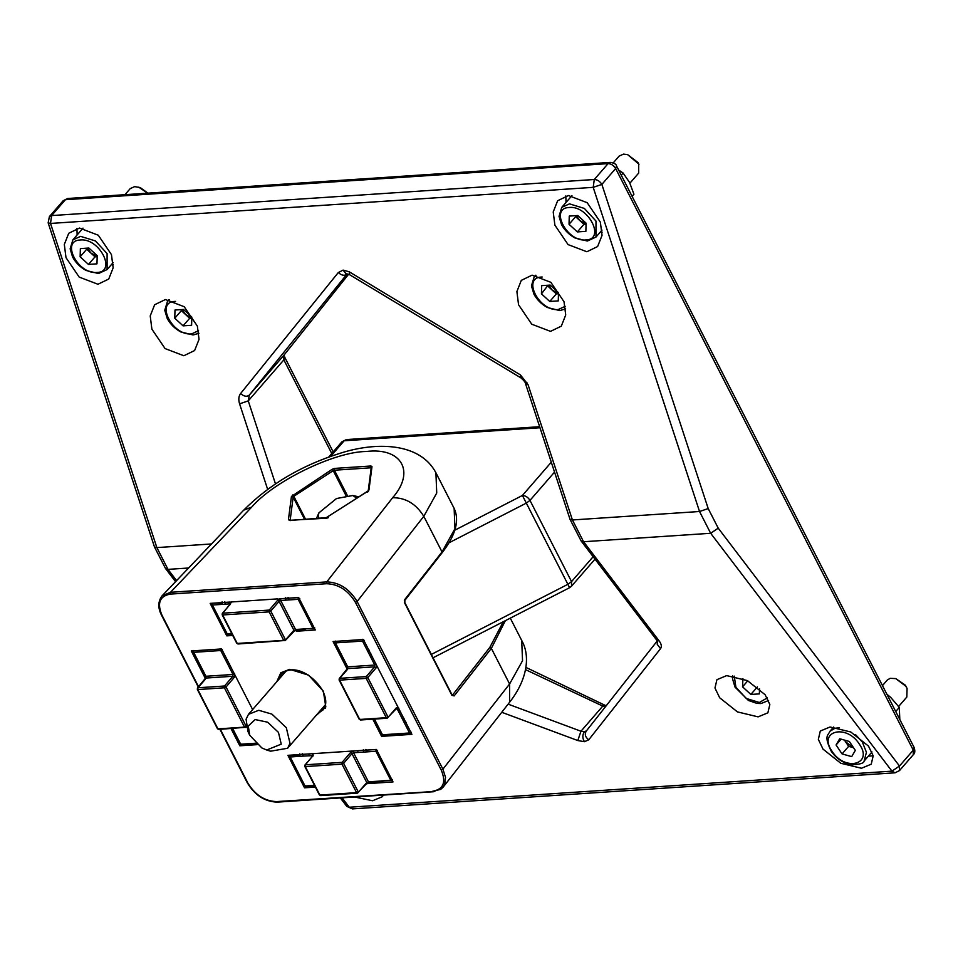 <?xml version="1.0" encoding="UTF-8"?>
<svg xmlns="http://www.w3.org/2000/svg" width="963" height="963" viewBox="0 0 963 963"><rect width="100%" height="100%" fill="white"/><g stroke="black" fill="none" stroke-linecap="round" stroke-linejoin="round"><path stroke-width="1.44" d="M249.718 735.275L247.985 731.543L246.083 719.205L248.502 714.317L258.734 710.297L271.903 714.113L286.312 727.691L290.019 743.376L287.6 748.263L270.615 751.188L266.691 750.008L281.244 744.146L278.451 732.386L267.654 722.202L255.159 719.566L248.285 726.018L249.718 735.275L261.876 747.962L266.691 750.008M325.422 708.118L324.748 707.961M316.514 518.299L318.897 512.87L336.52 498.521L352.807 495.512L356.876 498.244M352.807 495.512L358.982 496.872M318.982 518.142L318.247 516.3L318.897 512.87M231.722 601.935L230.301 603.103L228.989 602.128L210.163 603.38L226.787 635.857L232.745 635.46M297.567 629.946L296.46 631.222L315.286 629.971L298.65 597.493L279.836 598.745L279.571 599.817L277.874 598.866L230.939 601.995L230.241 604.571L229.892 603.861L212.426 605.017L227.28 634.027L231.854 633.726M231.036 728.618L239.823 745.795L257.061 744.652M240.822 744.64L239.823 745.795M234.298 732.975L232.974 730.399L232.829 731.242L233.227 729.665L240.69 744.206L255.496 743.231M256.074 743.773L241.436 744.748L240.196 744.038L234.153 733.072M202.411 670.2L201.616 671.127L205.324 678.373M203.59 672.511L202.687 673.221M203.024 670.585L203.855 672.186L203.024 670.585M246.143 727.246L218.697 729.436L217.469 728.762L197.331 689.4L197.487 687.991L205.396 678.289L203.843 672.198M252.619 709.562L221.598 648.942L191.288 650.952L201.616 671.127M199.449 664.867L198.125 662.279L197.969 663.122L198.366 661.545L205.926 676.279L205.588 675.593L205.926 676.279L232.998 674.473L220.732 650.519L193.671 652.324L199.052 662.845M203.121 671.608L199.305 664.964M372.813 719.18L381.601 736.37L411.911 734.348L363.388 639.504L333.066 641.527L347.101 668.948M344.188 660.774L343.394 661.701M341.227 655.43L339.903 652.854L339.746 653.696L340.144 652.12M344.91 662.171L341.083 655.526M382.6 735.202L381.601 736.37M376.076 723.55L374.763 720.962L374.607 721.817L375.004 720.228L382.467 734.781L409.54 732.987L404.147 722.455L406.109 722.298M381.974 734.613L375.943 723.646M345.368 663.074L344.465 663.796M344.814 661.16L345.633 662.761L344.814 661.16M396.527 708.491L387.042 718.242L360.475 719.999L359.235 719.313L339.108 679.974L339.265 678.554L347.174 668.852L345.621 662.773M227.906 634.569L226.787 635.857M300.733 629.67L302.466 630.596L305.151 629.441M375.329 781.896L374.222 783.184L393.036 781.932L376.413 749.443L357.586 750.695L357.863 751.309M378.495 781.631L380.216 782.546L382.901 781.39M366.566 783.689L372.26 783.316L372.525 782.076L366.759 783.473L357.321 793.175L320.631 795.607L319.391 794.908L304.814 766.428L304.97 765.007M372.26 783.316L374.222 783.184M372.789 781.86L374.282 781.763M305.656 786.518L304.549 787.818L315.395 787.096M357.586 750.695L287.925 755.329L304.549 787.818M308.702 753.945L308.967 754.559M309.472 753.909L312.65 753.692L312.891 756.196L312.65 753.692M358.368 750.646L363.075 750.346L363.388 749.611M279.836 598.745L279.571 599.817L280.594 598.709L279.571 599.817M293.691 631.415L295.147 630.247L296.46 631.222M294.401 630.633L295.147 630.247M280.618 598.685L285.313 598.384L285.638 597.662M404.328 600.647L404.821 599.48L404.713 603.091L451.9 695.31L454.151 695.9L451.9 695.31M404.821 599.48L442.029 551.943L423.792 516.312L357.117 601.514L442.908 769.184L441.235 770.051C446.314 782.221 443.51 789.275 432.796 791.201L440.693 789.383L443.221 787.06L444.737 784.4L445.52 777.31L442.908 769.184L509.596 683.983L491.359 648.364L454.151 695.9M198.282 687.004L161.471 615.08C157.776 607.846 157.956 601.454 162.013 595.904L170.523 592.293L326.746 581.905L392.639 497.715C415.559 471.689 401.631 447.181 366.385 451.491C334.751 451.635 273.949 481.115 251.716 507.08L170.523 592.293L170.403 594.099L326.626 583.71C338.531 584.144 348.137 590.367 355.431 602.381L357.117 601.514C349.437 588.862 339.313 582.326 326.746 581.905L326.626 583.71M305.307 766.596L305.415 764.803L305.307 766.596L305.415 764.803L342.118 762.359L341.997 764.153L305.307 766.596L319.885 795.077L356.575 792.633L341.997 764.153L343.622 763.346L342.118 762.359L350.46 752.621L351.964 753.608L343.622 763.346L358.2 791.827L357.755 792.934L366.783 782.546L351.964 753.608L353.577 752.753L368.42 781.775L369.599 782.076L366.337 783.653L368.42 781.775L392.386 780.391M302.25 753.68L303.273 754.318L302.551 756.148L290.188 756.978L305.03 785.989L314.853 785.327M380.951 780.933L390.773 780.283L375.931 751.272L366.109 751.922L366.819 750.093L376.461 749.539M366.109 751.922L363.569 752.091L363.364 749.659M304.705 785.302L306.222 786.29M290.296 755.185L290.188 756.978L290.296 755.185L299.337 754.992L299.806 753.885M299.83 753.848L300.011 756.316M391.953 780.584L392.398 779.476L390.773 780.283L391.953 780.584L390.773 780.283M230.687 603.464L222.766 613.178L269.243 610.085L277.585 600.346L279.101 601.321L280.702 600.479L295.557 629.489L313.011 628.333L298.169 599.323L288.346 599.973L289.069 598.143L298.711 597.59M303.189 628.983L314.636 628.442M212.101 604.343L212.546 603.223L212.426 605.017L212.546 603.223L221.586 603.043L222.044 601.923M222.08 601.887L222.248 604.367M224.487 601.731L225.511 602.369L224.788 604.198M288.346 599.973L285.806 600.142L285.602 597.698M293.474 631.379L293.908 630.271L293.474 631.379L293.908 630.271L296.736 629.79M283.712 640.359L284.892 640.66L293.908 630.271L279.101 601.321L270.759 611.06L269.243 610.085L269.134 611.878L222.658 614.96L237.235 643.453L283.712 640.359L269.134 611.878L270.759 611.06L285.337 639.552L284.892 640.66L283.712 640.359L285.337 639.552M238.415 643.753L237.235 643.453L238.415 643.753M222.766 613.178L222.658 614.96M314.636 627.527L314.203 628.634L313.011 628.333L314.636 627.527M369.19 650.157L367.902 651.614L362.521 641.093L335.449 642.887L340.83 653.42L340.168 652.083L339.903 652.854M371.249 654.178L369.298 654.334L367.902 651.614M404.147 722.455L402.763 719.734L404.051 718.278M374.763 720.962L375.028 720.204L375.69 721.54L374.426 719.072M340.83 653.42L347.703 666.853L374.776 665.048L369.298 654.334M376.762 665.662L376.148 667.828L374.631 666.841L374.776 665.048L376.401 664.241M376.148 667.828L367.806 677.567L366.289 676.58L374.631 666.841L347.631 668.635L347.703 666.853M398.08 707.311L396.503 707.612L387.487 718.013L387.933 716.893L367.806 677.567L366.181 678.373L366.289 676.58L339.71 678.349L339.602 680.143L359.729 719.469L386.307 717.7L366.181 678.373L339.602 680.143L339.71 678.349L347.186 669.754M396.503 707.612L396.058 708.72L396.503 707.612L396.058 708.72L398.899 708.214M382.142 734.107L383.647 735.082M359.729 719.469L360.908 719.77L359.392 718.795M364.134 640.287L362.63 639.3L362.521 641.093L364.134 640.287M409.54 732.987L410.72 733.288L411.165 732.169L410.72 733.288L409.54 732.987L411.165 732.169M232.974 730.399L233.251 729.629L233.913 730.965L232.649 728.51M227.412 659.583L226.124 661.051M229.471 663.615L227.521 663.772M222.357 649.712L220.732 650.519L220.852 648.725L222.357 649.712M234.984 675.099L234.37 677.254L232.853 676.267L232.998 674.473L234.623 673.667M234.37 677.254L226.028 686.992L224.511 686.017L232.853 676.267L205.853 678.072L205.926 676.279M246.191 726.283L245.709 727.438L246.143 726.319L226.028 686.992L224.403 687.799L224.511 686.017L197.933 687.775L197.487 688.894L217.951 728.895L244.53 727.137L224.403 687.799L197.824 689.568L197.933 687.775L205.408 679.18M217.951 728.895L219.131 729.208L217.614 728.221M899.815 719.53L899.298 707.408L890.691 697.381L886.851 694.191M895.722 711.525L899.298 707.408M898.635 706.469L906.821 697.043L907.074 688.437L905.822 686.222L895.759 678.602L890.173 678.325L887.26 680.071L882.457 685.608M182.043 309.556L185.51 314.468L191.806 317.838M174.772 318.223L174.989 310.026L183.512 309.46L191.818 317.092L191.613 325.289L183.078 325.855L174.772 318.223L181.357 310.652L181.381 309.605M181.357 310.652L189.663 318.284L191.793 318.139M189.663 318.284L183.078 325.855M576.307 215.616L579.774 220.515L586.07 223.898M629.91 183.175L638.686 173.075L638.686 163.939L627.623 154.634L623.543 154.104L619.137 156.09L613.238 162.879M638.938 164.456L638.06 162.578L627.623 154.634M569.037 224.283L569.253 216.085L577.776 215.519L586.094 223.151L585.877 231.349L577.355 231.914L569.037 224.283L575.621 216.711L575.645 215.664M575.621 216.711L583.927 224.331L586.058 224.198M583.927 224.331L577.355 231.914M565.823 195.898L566.027 202.447M600.238 232.155L602.152 232.179M548.705 285.18L552.184 290.08L558.48 293.45M541.447 293.847L541.663 285.65L550.186 285.084L558.492 292.704L558.275 300.901L549.753 301.467L541.447 293.847L548.055 285.229M548.019 286.264L556.337 293.896L558.468 293.751M556.337 293.896L549.753 301.467M844.671 740.162L845.646 741.883L853.519 747.709L848.644 746.337L842.059 753.921L851.689 756.617L855.325 750.394L849.33 741.462L839.7 738.765L836.065 744.989L842.059 753.921M907.074 688.437L905.389 685.199L895.759 678.602M844.443 740.102L848.644 746.337M841.132 739.163L836.065 744.989M868.373 756.136L873.188 755.823M383.455 795.065L382.335 796.714L372.585 800.747L354.516 796.991M830.046 726.993L850.726 731.964L868.494 746.108L873.188 755.859L871.226 764.201L861.476 768.245L840.795 763.274L823.028 749.13L818.333 739.379L820.295 731.037L830.046 726.993M726.68 675.617L747.36 680.588L765.128 694.732L769.834 704.483L767.872 712.825L758.11 716.869L737.441 711.898L719.662 697.754L714.967 688.003L716.929 679.661L726.68 675.617M532.082 275.153L550.86 282.315L564.029 301.744L565.714 314.973L561.297 326.156L550.523 331.368L531.745 324.206L518.563 304.777L516.89 291.548L521.308 280.365L532.082 275.153M568.411 195.537L587.189 202.699L600.358 222.128L602.044 235.357L597.614 246.54L586.852 251.752L568.074 244.59L554.893 225.149L553.219 211.932L557.637 200.749L568.411 195.537M79.508 228.05L98.286 235.213L111.467 254.641L113.153 267.87L108.723 279.041L97.949 284.254L79.183 277.091L66.002 257.663L64.316 244.433L68.746 233.263L79.508 228.05M165.407 299.541L184.186 306.703L197.367 326.132L199.04 339.361L194.622 350.532L183.849 355.744L165.07 348.582L151.889 329.153L150.216 315.924L154.634 304.753L165.407 299.541M586.431 730.869L584.397 731.675L580.966 731.23L577.8 740.547L584.421 741.703L588.73 739.825C585.179 737.068 584.409 734.083 586.431 730.869L657.26 640.937L586.431 730.869M347.125 273.974L345.994 273.733L343.093 270.109L338.302 272.541C341.648 275.538 344.561 276.044 347.029 274.082L249.345 395.059L283.784 355.395L348.642 274.226L283.989 355.142M616.525 165.913C616.356 164.216 614.286 163.048 610.325 162.41L608.074 163.626L65.4 199.714L51.617 215.58L594.291 179.503L608.074 163.626C611.192 163.758 613.72 165.395 615.646 168.537L616.525 165.913L914.152 747.529L913.273 750.153L615.646 168.537L601.863 184.415L708.202 508.572L718.229 528.169L899.49 766.03L913.273 750.153L913.273 754.727L899.49 770.593L895.036 772.808L891.943 771.146L710.67 533.285L583.566 541.736L659.234 641.033L656.742 640.154L657.536 641.563L658.102 639.877M431.352 654.419L567.893 584.312L569.338 587.165M554.544 472.099L529.975 500.387L571.541 581.604L567.893 584.312L522.415 495.464L551.293 462.204M331.778 453.513L283.856 359.873L248.249 400.885L249.345 395.059C246.865 397.033 243.952 396.515 240.606 393.518C238.643 396.166 238.306 399.597 239.582 403.834L248.249 400.885L275.478 483.883M343.093 270.109L349.232 271.807L349.665 274.744L520.863 377.845C524.041 380.529 525.642 382.6 525.654 384.044L526.917 382.359M349.232 271.807L520.429 374.908L520.863 377.845M520.429 374.908L528.037 384.646L525.654 384.044L570.048 519.37L572.419 519.96L699.535 511.509L593.196 187.352L50.521 223.44L156.861 547.598L211.499 543.963M657.38 641.165L657.26 644.367L660.522 648.677C661.918 646.679 661.485 644.127 659.234 641.033M747.782 680.793L742.545 686.824L742.918 678.614M759.518 688.738L759.374 693.89L750.851 694.455L742.545 686.824M757.436 686.872L750.851 694.455M76.932 228.412L77.124 234.96M111.347 264.669L113.261 264.681M87.404 248.129L90.883 253.028L97.179 256.411M97.167 256.7L95.036 256.844L86.718 249.212L86.754 248.177M80.146 256.796L88.452 264.428L96.974 263.85L97.191 255.664L88.885 248.033L80.362 248.598L80.146 256.796L86.718 249.212M95.036 256.844L88.452 264.428M147.953 193.154L140.261 187.604L134.651 186.617L130.234 188.604L124.961 194.682M147.604 193.178L138.732 187.147M621.243 175.146L623.097 173.015L629.537 182.428L633.931 194.201L632.077 196.332M623.097 173.015L618.619 170.03M198.534 686.703L161.652 614.55M247.455 782.233L220.346 729.328M441.235 770.051L355.431 602.381M276.814 681.696L280.811 672.776L289.67 669.333L308.545 675.135L323.363 691.205L325.819 706.95L315.924 715.653M317.959 713.306L323.038 709.936C326.734 705.506 326.674 699.21 322.858 691.037C314.865 676.736 295.111 662.713 281.485 673.859L278.861 679.348M371.116 468.379L371.983 466.646L370.948 465.996L334.534 468.415L332.187 469.282L291.44 496.451L288.431 519.671L289.466 520.309L327.071 518.178L325.879 517.889L367.649 491.383L367.673 492.105L368.973 489.866L368.335 491.347M304.44 519.105L293.161 497.052L293.811 496.306L305.452 519.033M291.44 496.451L293.161 497.052L290.152 520.285L288.431 519.671M161.977 615.249C156.885 603.079 159.702 596.037 170.403 594.099M433.988 791.49L276.586 801.589C264.669 801.168 255.063 794.944 247.768 782.919M371.983 466.646L368.973 489.866M370.948 465.996L370.827 467.801L334.414 470.221L347.306 495.415M452.598 694.961L489.806 647.425L503.312 621.725M521.705 640.443C530.469 655.803 527.58 679.421 509.559 702.304L509.596 683.983L522.536 660.714L521.705 640.443L510.294 618.138M505.358 620.666L491.359 648.364L489.806 647.425M162.013 595.904L243.699 510.173C269.628 484.22 301.828 465.237 340.3 453.224C375.546 441.824 419.796 442.149 435.914 472.773L436.733 493.044L423.792 516.312C416.028 503.83 405.64 497.63 392.639 497.715M442.029 551.943L454.969 528.675L454.139 508.404L435.914 472.773M345.994 495.596L333.234 470.654L293.811 496.306L292.764 494.934M404.352 602.441L404.713 603.091M289.466 520.309L290.67 520.598L289.466 520.309M328.251 517.745L328.239 517.023L328.251 517.745M332.187 469.282L333.234 470.654L334.414 470.221L334.534 468.415M276.586 801.589L277.777 801.878M243.699 510.173L251.716 507.08M365.808 749.455L366.819 750.093M382.744 781.198L382.419 781.92M303.273 754.318L306.752 754.089M312.614 755.63L302.551 756.148M313.336 755.088L305.415 764.803M363.569 752.091L353.577 752.753L353.686 750.959L350.46 752.621M353.686 750.959L355.636 750.839M377.556 750.466L375.931 751.272L376.039 749.479M369.599 782.076L368.42 781.775L369.599 782.076M356.575 792.633L357.755 792.934L356.575 792.633L358.2 791.827M321.064 795.378L319.885 795.077L321.064 795.378M319.547 794.391L319.885 795.077M225.511 602.369L230.001 602.068L229.964 604.006M288.045 597.505L289.069 598.143M304.982 629.248L304.657 629.971M278.5 599.564L277.585 600.346M298.277 597.529L298.169 599.323L299.794 598.505M285.806 600.142L280.702 600.479L280.811 598.685M314.203 628.634L313.011 628.333M226.943 633.353L228.46 634.34M236.91 642.766L237.235 643.453M402.763 719.734L397.286 709.021L395.962 709.117M335.557 641.105L335.112 642.213M387.933 716.893L386.307 717.7L387.487 718.013L386.307 717.7M198.125 662.279L198.39 661.521M193.78 650.531L193.334 651.638M240.353 743.532L241.869 744.519M246.143 726.319L244.53 727.137L245.709 727.438L244.53 727.137M362.979 796.437L367.084 796.16M175.543 301.395L174.989 301.419C154.983 301.828 172.521 336.099 191.613 333.908L198.559 330.694M168.946 299.625L167.502 301.287L169.332 299.674M569.253 207.478C549.247 207.876 566.786 242.146 585.877 239.956C605.871 239.546 588.345 205.275 569.253 207.478M571.938 195.633L561.766 207.346L569.494 203.867L584.348 208.429L595.989 221.069L595.989 237.054L602.031 230.097M542.217 277.007L541.651 277.031C521.657 277.44 539.196 311.711 558.275 309.52L565.221 306.318M535.621 275.249L534.176 276.911L536.006 275.298M859.309 744.074C846.321 723.406 817.599 731.049 832.08 751.309C845.069 771.965 873.79 764.333 859.309 744.074M855.638 734.721L862.379 742.088L866.435 752.308L864.124 761.035L871.997 751.959M833.657 727.005L829.901 731.314L834.981 728.257L839.17 727.811M188.604 568.001L167.995 569.374L165.516 568.495L154.489 546.996L156.861 547.598L167.995 569.374L176.578 580.617M584.397 731.675C582.326 734.841 582.338 738.188 584.421 741.703M605.077 707.191L525.545 669.634M508.115 704.146L580.966 731.23L602.465 706.469L604.752 705.157L606.233 705.723M454.813 530.18L522.415 495.464C525.533 495.608 528.049 497.245 529.975 500.387L526.34 503.095L448.963 542.819M539.99 427.753L344.176 440.777L330.682 456.318M342.094 797.821L349.268 807.235L891.943 771.146L899.49 766.03L899.49 770.593M660.522 648.677L588.73 739.825M577.8 740.547L501.747 712.283M267.642 489.36L239.582 403.834M240.606 393.518L338.302 272.541M528.037 384.646L572.419 519.96L583.566 541.736L581.074 540.869L656.742 640.154M433.073 657.777L569.615 587.683L571.541 586.166L571.541 581.604L593.148 556.71M718.229 528.169L710.67 533.285L699.535 511.509L708.202 508.572M593.196 187.352L601.863 184.415C599.937 181.273 597.409 179.636 594.291 179.503L593.196 187.352M895.036 772.808L352.362 808.896L346.776 806.356L340.36 797.93M154.489 546.996L48.15 222.838L50.521 223.44L51.617 215.58L49.414 216.579L63.197 200.713L67.651 198.498L610.325 162.41M328.744 457.004L341.961 441.776L346.427 439.561L539.653 426.705M284.073 354.926L284.735 357.249L283.856 359.873L283.892 355.263M734.251 676.122L735.913 687.269L746.229 698.452L759.374 702.496L767.258 697.898M80.362 239.98C60.356 240.389 77.895 274.66 96.986 272.469C116.98 272.06 99.442 237.789 80.362 239.98M83.047 228.135L72.875 239.859L80.603 236.368L95.445 240.943L107.098 253.57L107.098 269.568L113.14 262.598M325.53 704.591L287.6 748.263M248.502 714.317L286.432 670.633M219.949 729.352L247.274 782.75C254.822 795.245 264.837 801.71 277.332 802.131L433.543 791.742L443.221 787.06L509.559 702.304M371.236 467.524L368.251 490.649L367.481 491.335L326.337 517.649L290.164 520.441M452.213 695.202L404.845 602.609L404.821 600.394L442.029 552.858C455.692 535.199 459.724 520.381 454.139 508.404M373.656 782.004L378.64 781.679M304.561 785.844L305.777 786.518L315.082 785.904M304.537 785.82L289.694 756.81L290.007 755.185M313.047 755.666L304.958 765.019M230.398 604.042L222.321 613.395L222.164 614.803L236.742 643.284L237.945 643.982M300.877 629.718L295.99 630.067M285.313 640.479L294.834 630.512M212.257 603.235L211.932 604.848L226.787 633.871L232.143 634.292M237.981 643.982L285.325 640.467M374.041 719.108L374.956 720.89M335.112 641.31L334.955 642.73L340.095 652.77M411.225 733.012L383.214 735.323L381.986 734.625M232.252 728.534L233.166 730.315M193.322 650.735L193.166 652.156L198.318 662.207M359.584 796.654L372.488 795.799M167.502 301.287L164.769 310.267L167.249 318.524C170.282 324.134 174.76 328.588 180.671 331.886L193.094 334.968L198.956 333.27M561.766 207.346L559.046 216.326L561.513 224.584C564.547 230.193 569.025 234.647 574.935 237.933L587.37 241.027L595.989 237.054M534.176 276.911L531.444 285.879L533.923 294.136C536.957 299.758 541.435 304.212 547.345 307.498L559.768 310.592L565.63 308.894M829.901 731.314C828.3 735.563 823.485 735.359 831.25 751.236C836.293 758.35 842.721 762.816 850.558 764.658C859.357 764.598 863.871 763.394 864.124 761.035M165.516 568.495L175.567 581.688M352.362 808.896L346.776 806.356M914.14 747.529C915.271 751.008 914.97 753.403 913.273 754.727M48.15 222.838L49.414 216.579M63.197 200.713L67.651 198.498M571.541 586.166L595.002 559.142M341.961 441.776L346.427 439.561M284.735 357.249L333.162 451.9M525.918 667.407L604.752 705.157M347.294 273.949L349.665 274.744M570.048 519.37L581.074 540.869M732.638 675.857L732.542 678.867L735.022 687.125L748.444 700.474L756.978 703.399L760.866 703.568L768.594 700.51M72.875 239.859L70.143 248.827L72.622 257.085C75.656 262.706 80.134 267.16 86.044 270.447L98.467 273.54L107.098 269.568"/></g></svg>
